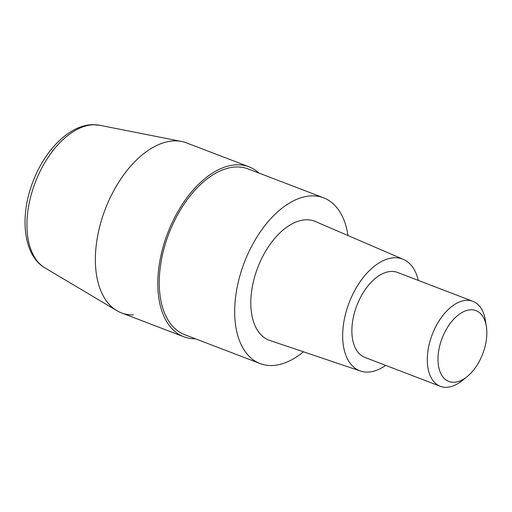 <?xml version="1.0" encoding="UTF-8"?>
<svg xmlns="http://www.w3.org/2000/svg" width="512" height="512" viewBox="0 0 512 512"><rect width="100%" height="100%" fill="white"/><g stroke="black" fill="none" stroke-linecap="round" stroke-linejoin="round"><path stroke-width="0.77" d="M99.654 125.267L92.666 124.678C69.69 124.864 44.851 149.907 32.934 181.747C19.296 216.653 23.309 255.507 45.005 267.923A76.755 44.026 -69 0 1 33.549 187.149A76.755 44.026 -69 0 1 93.722 124.768A76.755 44.026 -69 0 1 99.654 125.267L181.606 141.466A91.014 52.205 111 0 0 174.566 140.87A91.014 52.205 111 0 0 103.213 214.848A91.014 52.205 111 0 0 116.8 310.624A91.014 52.205 111 0 0 133.434 314.893M259.002 173.082A91.014 52.205 111 0 0 248.986 166.81A91.014 52.205 111 0 0 236.992 164.787A91.014 52.205 111 0 0 164.256 243.014A91.014 52.205 111 0 0 183.866 336.794A91.014 52.205 111 0 0 195.514 338.816M183.866 336.794L121.44 312.877A91.014 52.205 -69 0 1 101.83 219.098A91.014 52.205 -69 0 1 174.566 140.87A91.014 52.205 -69 0 1 186.56 142.893L248.986 166.81M260.102 363.558L184.678 334.669A88.742 50.899 -69 0 1 165.562 243.238A88.742 50.899 -69 0 1 236.48 166.963A88.742 50.899 -69 0 1 248.173 168.934L323.597 197.83A88.742 50.899 111 0 0 311.904 195.859A88.742 50.899 111 0 0 240.986 272.128A88.742 50.899 111 0 0 260.102 363.558A88.742 50.899 111 0 0 271.795 365.53A88.742 50.899 111 0 0 303.45 351.802M347.994 235.539A88.742 50.899 111 0 0 323.597 197.83M360.55 371.053L269.856 340.48A63.712 36.544 -69 0 1 255.117 275.251A63.712 36.544 -69 0 1 306.246 219.789A63.712 36.544 -69 0 1 315.43 221.523L403.334 259.366A59.814 34.31 111 0 0 394.714 257.741A59.814 34.31 111 0 0 346.707 309.818A59.814 34.31 111 0 0 360.55 371.053A59.814 34.31 111 0 0 367.68 372.109A59.814 34.31 111 0 0 385.709 365.382M418.272 280.397A59.814 34.31 111 0 0 403.334 259.366M440.339 386.317L364.915 357.421A45.51 26.099 -69 0 1 355.11 310.534A45.51 26.099 -69 0 1 391.482 271.418A45.51 26.099 -69 0 1 397.478 272.429L472.896 301.325A45.51 26.099 111 0 0 466.899 300.314A45.51 26.099 111 0 0 430.534 339.424A45.51 26.099 111 0 0 440.339 386.317A45.51 26.099 111 0 0 446.336 387.322A45.51 26.099 111 0 0 462.061 380.698L466.957 376.774A37.92 21.754 111 0 0 486.33 326.208A37.92 21.754 111 0 0 470.989 309.786A37.92 21.754 111 0 0 439.546 346.554A37.92 21.754 111 0 0 453.85 382.298A37.92 21.754 111 0 0 466.957 376.774M486.33 326.208L485.306 320.019A45.51 26.099 111 0 0 472.896 301.325M45.005 267.923L116.8 310.624"/></g></svg>
